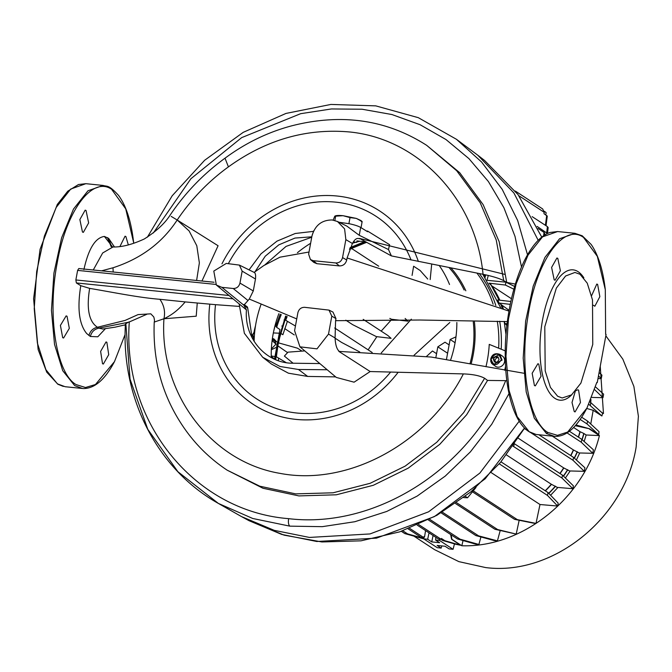 <?xml version="1.0" encoding="UTF-8"?>
<svg xmlns="http://www.w3.org/2000/svg" width="672" height="672" viewBox="0 0 672 672"><rect width="100%" height="100%" fill="white"/><g stroke="black" fill="none" stroke-linecap="round" stroke-linejoin="round"><path stroke-width="1.01" d="M541.775 237.098L518.062 194.62L484.537 160.44L518.053 194.62L541.75 237.115M580.012 274.26L574.913 272.462L565.572 276.016L556.332 288.12L544.79 326.726L545.194 370.894L550.444 387.425L557.626 396.236L562.178 397.975L571.553 394.892L580.91 383.107L592.763 344.417L592.502 299.914L587.244 283.172L580.012 274.26M456.842 322.51A108.847 97.994 123.2 0 1 454.986 343.266A108.847 97.994 123.2 0 1 450.652 359.856M254.125 341.351A108.847 97.994 123.2 0 1 255.965 323.081A108.847 97.994 123.2 0 1 260.946 304.651M278.872 313.664A108.847 97.994 -56.8 0 0 273.092 334.27A108.847 97.994 -56.8 0 0 271.278 357.588M470.081 363.485A108.847 97.994 -56.8 0 0 472.114 354.463A108.847 97.994 -56.8 0 0 473.264 321.913M538.196 240.332L513.878 192.931L477.733 155.165L456.422 139.28L481.606 162.053L502.228 189.395L517.667 220.508L527.537 254.856M129.293 321.796C125.924 323.434 124.799 324.358 125.916 324.559L130.049 379.126L147.79 429.324L177.912 471.727L218.366 503.42L241.466 516.575L274.226 530.342L309.406 537.432L370.003 533.938L428.593 511.812L479.875 473.063L519.196 421.201M524.496 428.047L485.201 478.783L434.372 516.6L376.513 538.138L316.756 541.489L281.686 534.416L249.035 520.691L241.466 516.575M450.988 267.943A110.082 99.112 123.2 0 1 465.839 290.791M474.432 321.854A110.082 99.112 123.2 0 1 471.181 363.712M505.243 350.868L489.241 344.375A117.684 105.949 123.2 0 1 485.965 366.727M125.404 324.366C121.069 398.563 157.819 469.661 218.366 503.42L252.731 518.482L289.85 526.151L322.274 526.663L354.858 521.716L386.77 511.442L417.161 496.096L445.267 476.078L470.358 451.912L491.77 424.217L509.015 393.607M495.516 366.341A6.182 5.569 -56.8 0 0 504.554 361.738A6.182 5.569 -56.8 0 0 502.286 355.984L499.808 354.362L502.076 360.116L493.038 364.72L490.77 358.966L499.808 354.362C495.071 352.75 492.03 354.337 490.694 359.125L490.804 361.528L491.728 363.485L495.516 366.341M482.815 274.243L500.623 307.684M504.176 321.401L505.999 334.698M271.337 349.768L275.814 347.609M276.721 346.072L277.158 343.644M271.379 348.928L275.948 344.14L273.899 338.965L272.42 338.344M82.463 232.042L83.353 232.361L88.645 222.902L86.041 210.479L85.159 210.16L79.867 219.542L82.463 232.042M62.689 337.697L63.58 338.016L69.325 328.339L67.015 316.21L66.125 315.899L60.413 325.416L62.689 337.697M111.476 246.7L108.654 238.384L104.387 236.435C95.332 237.67 88.502 248.716 83.916 269.573M125.084 334.538L114.475 361.637L95.474 384.51L85.495 387.517L76.02 384.56C56.146 373.069 47.116 314.773 57.179 263.054C66.259 210.496 92.425 175.594 111.829 189.437M214.049 282.248L78.809 268.523L77.616 270.396L75.86 279.964L76.373 282.946L80.783 285.684C77.112 308.272 79.078 324.223 86.68 333.53L90.35 336.479L97.81 336.781L105.37 328.717M102.522 363.737L103.337 364.048L108.721 354.673L106.848 342.25L106.033 341.939L100.624 351.389L102.522 363.737M125.353 325.55L124.496 325.021M557.785 258.334L560.381 270.766L555.097 280.216L554.207 279.896L551.611 267.422L556.903 258.023L557.785 258.334M538.759 364.073L541.061 376.211L535.324 385.871L534.433 385.56L532.157 373.271L537.86 363.754L538.759 364.073M575.795 390.726L577.769 389.794L578.584 390.104L580.465 402.511L575.081 411.902L574.258 411.592L572.015 402.486L575.257 391.356M591.612 295.672L596.795 284.063L597.61 284.374L599.852 296.654L594.838 306.239L593.342 305.248M275.688 359.696L277.544 344.677L286.146 316.243M287.171 316.554L285.692 320.208L287.389 321.317L282.878 334.706L280.703 333.278L277.998 344.971L276.385 356.782L286.255 362.67M128.344 244.936L125.866 236.519L125.051 236.208L119.986 246.397M74.684 385.61L62.74 370.726L54.524 344.383L51.442 310.33L53.92 273.134L61.614 237.796L73.492 209.059L87.965 190.789L103.085 185.43L85.865 183.683L70.728 189.05L56.246 207.354L44.369 236.132L36.683 271.505L34.23 308.734L37.388 343.098L45.906 369.734L57.439 383.863L65.184 386.728L82.547 388.483L74.684 385.61M114.475 361.637C105.185 379.327 94.962 388.307 83.79 388.559L82.547 388.483M311.732 237.241L286.045 246.406L264.818 264.928M171.209 216.392L177.181 220.013C191.26 199.147 208.337 181.44 228.421 166.883C266.045 139.751 306.482 128.117 349.717 131.981C420.252 139.028 476.137 201.037 483.034 274.294L391.39 255.906L359.57 238.426L504.588 274.336M101.59 270.833L113.005 267.775C140.868 258.737 162.254 242.819 177.181 220.013L218.081 245.742L201.953 281.022M596.828 382.393L586.95 408.064L567.638 432.071L557.441 435.355L547.764 432.415C528.545 421.201 519.296 366.265 528.125 315.504C536.458 260.854 563.573 222.709 583.548 237.434L597.332 256.368L605.296 289.632L605.648 334.354M536.071 434.465C526.512 432.6 518.944 424.082 513.341 408.904C507.956 393.918 505.243 375.514 505.218 353.69C505.109 314.622 515.668 271.589 530.956 249.329C536.903 240.458 543.22 234.847 549.898 232.487L557.609 231.546L542.506 236.88L528.041 255.116L516.163 283.794L508.46 319.074L505.966 356.227L509.006 390.281L517.18 416.665L529.192 431.718L536.071 434.465L554.257 436.338L546.42 433.465L534.316 418.236L526.21 391.969L523.186 358.126L525.63 321.199L533.224 286.07L544.958 257.401L559.566 238.753L575.072 233.318M311.926 236.191C314.933 225.397 321.678 219.988 332.178 219.971L337.462 221.483L344.593 228.866L345.845 239.627L342.552 257.569C341.552 261.164 339.301 262.962 335.807 262.97L313.186 260.677L310.414 259.518L308.633 254.125L311.926 236.191M495.65 362.384L497.23 362.082L499.044 359.579L498.011 356.891L495.163 356.706L493.357 359.209L494.39 361.897L495.65 362.384M495.81 362.04L497.23 362.082L499.044 359.579L498.011 356.891L495.163 356.706L493.357 359.209L494.39 361.897L495.81 362.04M272.252 339.511L275.906 341.897M523.816 373.237L431.264 357.05L338.839 351.389L370.171 371.54L463.369 373.909C472.937 374.27 480.018 375.724 484.613 378.269L487.553 380.428L505.68 380.654C470.383 468.77 375.497 529.099 288.632 518.658C288.095 522.455 288.498 524.958 289.85 526.151M313.463 231.37L295.235 233.486L276.982 241.139L260.963 253.848L249.052 269.867M414.061 536.239L434.591 549.662L458.875 561.632L485.587 567.563C552.628 576.232 624.8 518.44 636.14 447.023L638.4 416.254L633.881 386.434L622.826 359.134L605.825 335.807M588.832 404.359L601.91 415.993L593.174 410.281L590.755 424.015M581.725 417.262L587.546 421.067L599.038 431.651L598.693 434.692L589.588 428.795L575.358 425.72M584.161 441.487L586.16 434.994L599.416 435.59L589.504 429.114M599.416 435.59C584.044 498.397 522.304 547.831 461.824 545.756L451.912 539.28A137.911 124.169 123.2 0 1 451.601 539.272L450.61 534.484M418.564 524.504L441.244 539.339L441.412 538.448L444.881 540.716L460.58 545.269L451.601 539.272M460.58 545.269L454.432 543.992M593.174 410.281L586.774 408.484M361.267 221.651L362.158 221.567L356.311 218.408L360.847 220.492M545.782 214.838L546.143 212.864A6.182 1.134 -169.6 0 0 545.933 212.478A6.182 1.134 -169.6 0 0 544.16 211.621M297.436 252.706A108.847 97.994 123.2 0 1 310.615 243.298M439.303 265.625A108.847 97.994 123.2 0 1 449.518 284.491M465.335 496.339L467.544 497.784L463.697 497.599M475.994 487.486L467.544 497.784M464.15 290.044A108.847 97.994 -56.8 0 0 448.98 267.54M359.932 241.231A108.847 97.994 -56.8 0 0 356.689 242.038M355.824 242.273A108.847 97.994 -56.8 0 0 352.615 243.205M273.63 331.54A117.684 105.949 123.2 0 1 276.074 322.745L275.94 326.273L276.679 327.365A123.673 111.35 123.2 0 1 281.266 314.58M505.546 366.425A138.516 124.715 123.2 0 1 504.664 370.28M255.419 326.323L255.343 326.332A138.516 124.715 123.2 0 0 254.117 331.523M271.253 356.362L274.546 359.041L279.964 329.515L276.679 327.365M252.706 338.923A138.516 124.715 123.2 0 1 252.848 338.075M506.831 380.696L505.68 380.654M128.226 322.274L98.826 328.154L102.908 329.003L115.055 327.18L125.387 324.778M275.134 359.461L276.982 344.618L285.617 316.075M350.162 247.598L364.358 241.735M129.452 321.896L146.992 314.202M154.249 321.972C154.636 321.031 154.476 319.343 153.77 316.924L150.788 313.824L138.037 314.605L125.068 320.435L97.457 327.247C88.948 321.712 86.344 308.75 89.645 288.372C113.24 292.328 138.407 297.587 159.869 299.3C164.094 305.306 165.455 311.791 163.943 318.755L154.241 322.073C152.678 359.293 161.482 392.868 180.659 422.797C192.906 441.966 208.421 457.766 227.195 470.19L262.937 488.25L298.906 495.911L336.328 494.794L373.33 485.285L408.24 468.132L439.765 444.326L466.645 414.75L487.553 380.428M88.939 335.53C90.166 330.994 93.005 328.23 97.457 327.247L98.826 328.154C94.391 329.137 91.56 331.909 90.35 336.479M108.654 238.384L114.416 246.893M515.34 284.088L506.73 282.425L499.17 241.693L483.143 204.649L459.707 172.704L426.703 145.354C386.467 119.582 341.376 113.089 291.438 125.899C267.649 132.258 245.507 143.027 225.011 158.197L225.019 158.189C203.364 173.914 184.985 193.007 169.882 215.494C164.632 223.6 156.114 231.42 144.337 238.955C132.224 244.549 121.775 247.22 112.997 246.968L102.673 252.974L93.265 269.993M349.818 248.413L365.719 241.895M276.822 341.956L273.899 338.965M274.436 339.377L272.328 338.957M227.203 470.19L259.778 486.192L295.688 493.878L333.085 492.794L370.121 483.311L405.149 466.133L436.783 442.252L463.722 412.6L484.613 378.269M111.804 189.58L125.723 208.858L133.661 242.735C131.3 221.726 126.286 205.985 118.625 195.502C108.394 184.237 107.251 186.841 103.085 185.43M107.503 237.602L111.098 246.498L112.442 246.943M506.73 282.425L503.731 280.636L496.213 239.912L480.194 202.784L456.725 170.764L426.712 145.362M503.731 280.636C499.153 278.326 492.257 276.209 483.034 274.294M309.019 252.017L279.989 257.183L263.726 265.616L254.167 272.395C255.444 272.966 255.872 275.159 255.478 278.989L253.285 290.942L249.278 299.057L296.738 318.914M329.003 310.111L331.8 316.159L328.507 334.102L316.999 348.852L299.939 346.828L294.588 330.658L297.881 312.724C298.88 309.12 301.132 307.322 304.626 307.314L329.003 310.111L332.951 312.06L335.966 318.612L335.588 320.678L419.983 320.015L507.36 321.611M508.964 311.094L347.096 257.956L346.718 260.022C345.635 263.928 343.199 265.894 339.427 265.919L316.898 263.693L313.883 262.433L310.414 259.518M338.881 350.994C336.655 348.793 335.387 344.45 335.076 337.966L335.588 320.678M606.094 334.387L597.248 382.595M359.47 238.82C357.034 237.653 354.682 239.215 352.414 243.499L347.096 257.956M506.932 325.139L504.815 323.593L504.378 321.418M509.09 310.346L499.061 303.055L497.784 299.972L510.829 301.501M511.451 298.721L491.921 285.953L488.956 283.156M366.643 242.315L349.457 249.312M280.174 333.253L279.594 333.228M278.897 333.194L273.344 332.942M271.244 355.967L274.73 356.521M275.352 356.614L275.915 356.706M246.162 306.902L247.422 306.995L247.775 308.33L252.076 337.747M390.432 372.305A109.074 98.204 123.2 0 1 296.974 413.036A109.074 98.204 123.2 0 1 215.527 304.668L239.14 306.39M299.939 346.828L336.336 377.446L354.094 382.183L370.171 371.54M262.777 357.336L271.454 364.056L288.414 373.187L307.684 376.438L335.689 376.883M463.369 373.909C428.518 442.235 349.196 486.646 280.081 473.382C210.815 461.832 159.155 393.229 163.943 318.755C171.83 315.092 178.912 309.481 185.178 301.904L159.869 299.3M215.527 304.668L197.257 303.013L196.216 316.193L163.943 318.755M112.585 246.96L104.387 236.435M89.645 288.372L80.783 285.684M244.012 304.45L247.422 306.995M197.257 303.013L185.178 301.904M228.421 166.883L225.011 158.197M365.921 241.92L356.95 240.895L356.597 242.424L353.573 241.811M391.39 255.906L388.492 249.547L389.575 244.692L367.668 231.118L366.383 230.983M242.155 271.135L239.963 283.088C238.963 286.692 236.712 288.49 233.209 288.498L221.903 287.347L216.359 285.02L213.797 271.068L226.296 263.432L239.366 265.087L242.155 271.135L255.478 278.989M254.167 272.395L239.366 265.087M313.807 230.664L312.136 235.175M311.808 236.813L294.974 238.064L278.804 244.86L265.238 256.208L255.024 271.723M304.777 350.893L288.011 352.153L284.382 356.084L293.076 363.224C265.91 363.518 244.062 338.285 246.448 309.926L243.869 305.222L249.278 299.057M586.95 408.064C576.836 427.434 566.118 436.876 554.786 436.38L554.257 436.338M388.492 249.547L359.243 235.292L346.886 226.128L337.462 221.483M428.282 519.884L457.422 538.936L475.574 544.127L478.892 544.463L480.934 536.953M402.822 530.788L407.551 533.879L423.763 538.423M401.327 531.308L404.838 533.602L423.746 538.868L437.237 547.688L441.193 548.092L441.756 545.908M287.389 321.317L295.436 326.021M284.584 320.048L284.012 319.973M281.82 325.987L282.274 326.399M284.735 328.608L294.286 334.933M335.101 338.176L341.544 342.392L359.747 351.985M372.187 352.506L334.698 328.003M345.794 320.183L352.598 324.626L376.362 336.613L391.087 338.344L387.878 335.504L363.208 319.376M389.81 318.419L391.549 319.276L407.996 321.166L405.132 318.461M350.843 248.632L352.288 248.926L378.714 266.204M485.134 277.292L485.654 274.84M487.049 280.006L488.292 275.453M489.132 283.172L505.394 285.046L505.924 282.173L487.276 280.333M505.394 285.046L513.853 289.212M510.233 304.357L499.061 303.055M599.122 372.557L601.927 375.119L601.28 378.655L597.988 378.571M507.091 323.736L504.815 323.593M598.5 375.925L601.28 378.655M595.762 387.139L603.616 394.178L602.969 397.69L591.906 397.421M594.821 389.852L602.969 397.69M569.428 431.273L581.792 439.362L593.41 449.786L592.763 453.298L579.163 452.962L573.376 449.904L552.317 436.145M567.042 432.928L581.263 442.226L592.763 453.298M538.936 434.784L573.535 457.405L584.917 467.788L584.27 471.324L569.554 470.954L563.665 467.88L518.364 438.27M524.336 428.526L526.352 429.769M531.216 432.953L573.006 460.27L584.27 471.324M514.265 443.638L562.481 475.163L573.384 485.839L572.863 488.712L557.281 487.393L551.326 484.252L506.52 454.961M513.03 446.158L561.952 478.027L572.863 488.712M500.984 461.832L548.016 492.576L558.197 503.177L557.668 506.05L547.487 495.44L548.016 492.576M472.735 491.996L514.576 519.347L533.299 523.118L536.012 523.387L539.994 504.512L557.668 506.05M456.674 502.774L497.616 529.544L516.197 534.08L519.17 520.271M455.566 503.555L494.903 529.267L516.197 534.08M442.319 512.14L478.598 535.861L497.423 540.868L500.203 530.561M441.126 512.854L475.885 535.584L494.08 540.523L497.423 540.868M429.576 519.229L460.135 539.213L478.892 544.463M247.775 308.33L243.911 304.903M239.19 304.24L244.364 333.304L262.685 357.26L280.039 366.484L298.469 369.491L327.172 369.743M216.359 285.02L246.448 309.926M113.005 267.775L113.165 272.009M196.619 280.476L199.366 262.878L196.795 245.75L189.118 230.941L177.181 220.013M367.668 231.118L367.559 231.714L360.662 227.438C358.386 226.111 354.606 224.876 349.314 223.734L339.049 222.264M293.076 363.224L319.838 363.569M493.357 359.209L494.844 360.184L495.55 362.023M495.163 356.706L496.65 357.68L494.844 360.184M498.414 357.79L496.65 357.68M578.323 437.094A122.455 110.25 -56.8 0 0 579.978 431.651L573.661 427.518M589.974 401.89L602.616 413.288L601.91 415.993M589.588 428.795L575.996 424.99M580.23 419.496L587.026 423.931L598.693 434.692M550.595 495.264L557.92 487.444M565.387 478.01L570.15 470.971M576.391 460.001L579.726 452.978M586.16 434.994L583.985 433.566A123.69 111.359 123.2 0 1 582.12 439.656M460.135 539.213L457.422 538.936M404.838 533.602L407.551 533.879M411.331 319.166L381.242 352.968M483.487 274.478L485.453 275.772M590.428 405.401L590.974 399.622M505.924 282.173L514.634 286.465M581.96 439.513A123.656 111.334 -56.8 0 0 583.808 433.465L580.154 431.743A122.489 110.275 123.2 0 1 578.491 437.203M581.263 442.226L581.792 439.362M573.006 460.27L573.535 457.405M561.952 478.027L562.481 475.163M514.072 444.671L513.736 446.51M499.279 463.848L547.487 495.44M539.994 504.512L491.324 472.693M473.516 490.997L517.289 519.616L536.012 523.387M517.289 519.616L514.576 519.347M497.616 529.544L494.903 529.267M478.598 535.861L475.885 535.584M301.753 350.969L297.478 348.18L278.401 342.838M272.118 340.57L275.948 344.106M277.838 345.845L287.179 352.346M417.194 525.109L438.53 539.062L441.244 539.339M409.534 528.284L423.721 537.558L423.881 536.668L424.519 537.088L425.569 530.586M422.806 537.466L423.797 538.121M408.089 528.839L421 537.281L423.721 537.558M348.457 223.558L349.314 223.734M601.541 412.289L603.464 413.549L600.247 366.442M449.82 322.501L414.061 355.253M368.138 349.86L376.866 336.672M381.175 331.12L391.843 319.309M587.026 423.931L587.546 421.067M451.172 534.853L451.912 539.28M461.824 545.756L463.042 540.548M430.181 279.569L431.693 264.121M412.07 275.428L413.624 266.238L420.176 270.522L427.728 279.031M544.32 235.25L544.614 233.108L544.051 232.42L538.112 228.53M537.138 226.43L547.47 233.478M545.723 234.385L544.429 234.461M444.881 540.716L442.764 540.506L454.465 543.858L453.071 549.301L439.547 540.456L435.59 540.061L435.893 537.34M440.924 539.305L442.764 540.506M439.816 539.188L439.547 540.456M429.03 532.854L427.678 539.255L423.721 538.852L423.923 537.029L424.519 537.088M362.158 221.567L361.057 227.573M333.169 220.105L334.765 216.224C335.664 215.443 338.428 215.267 343.056 215.695L334.765 216.224L335.656 216.149L334.866 220.483M348.919 223.6L350.02 217.602L343.056 215.695L356.311 218.408L350.02 217.602M441.193 548.092L437.136 545.446L445.057 546.244L449.106 548.898L453.071 549.301M547.495 233.461L548.159 227.539L547.394 226.598L532.174 216.653M435.59 540.061L439.648 542.707L431.735 541.909L427.678 539.255M433.087 535.5L431.735 541.909M546.034 225.708L547.268 216.132L543.984 213.671L544.144 212.26L542.69 208.958L515.357 191.092M426.443 356.488L432.457 350.994L436.573 353.682M449.123 344.904L445.015 342.208L437.825 346.844L447.594 353.228M435.842 357.638L437.825 346.844M455.087 342.72L450.122 339.478L455.977 336.857M446.502 359.184L450.122 339.478M501.32 359.722C496.852 366.458 493.433 366.24 491.081 359.066C495.524 352.33 498.935 352.548 501.32 359.722M254.159 340.007L252.554 335.017L254.806 330.918M254.184 339.242L252.89 334.908L254.764 331.372M476.927 273.084A122.716 110.477 123.2 0 1 493.122 304.206M497.272 321.191A122.716 110.477 123.2 0 1 498.641 348.188M479.321 273.554A123.673 111.35 123.2 0 1 495.818 305.491M499.674 321.233A123.673 111.35 123.2 0 1 501.194 349.222M278.561 358.201L278.368 360.713M228.371 263.642A109.074 98.204 123.2 0 1 335.689 202.129A109.074 98.204 123.2 0 1 411.046 259.988M221.97 263.852A115.534 104.017 123.2 0 1 337.016 196.014A115.534 104.017 123.2 0 1 418.354 261.475M583.859 277.83A65.495 25.83 95.8 0 0 578.122 271.698A65.495 25.83 95.8 0 0 542.64 319.418A65.495 25.83 95.8 0 0 554.879 398.328A65.495 25.83 95.8 0 0 572.023 394.523M397.967 372.523A115.534 104.017 123.2 0 1 296.016 419.395A115.534 104.017 123.2 0 1 209.798 304.189M275.94 326.273A122.716 110.477 123.2 0 1 280.266 314.202M271.278 357.496A123.673 111.35 123.2 0 1 271.345 356.437M288.632 518.658C194.116 511.241 121.985 421.688 129.301 321.821M153.308 233.008L190.907 178.735L241.668 137.626L300.653 113.686L331.447 108.948L362.124 109.234L391.91 114.534L420.092 124.723L445.981 139.541L468.93 158.626L488.384 181.524L503.874 207.656L515.012 236.401L521.522 267.044M506.789 326.332L506.503 324.694M502.295 308.414L500.749 304.156M499.111 300.124L490.627 284.248M485.26 276.679L483.386 274.361A123.656 111.334 -56.8 0 1 485.26 276.679L483.353 274.352M76.373 282.946L232.747 298.813M228.782 295.47L75.86 279.964M215.687 284.399L77.616 270.396M239.963 283.088L253.285 290.942M316.898 263.693L313.186 260.677M346.718 260.022L342.552 257.569M335.807 262.97L339.427 265.919M352.414 243.499L345.845 239.627M335.966 318.612L331.8 316.159M328.507 334.102L335.076 337.966M233.209 288.498L247.741 300.317M499.178 300.132A123.656 111.334 -56.8 0 0 490.736 284.34M502.387 308.456A123.656 111.334 -56.8 0 0 500.867 304.248M506.831 325.979A123.656 111.334 -56.8 0 0 506.621 324.786M298.469 369.491L307.684 376.438M243.869 305.222L221.903 287.347M360.679 227.447L359.243 235.292M577.424 451.828A123.69 111.359 123.2 0 1 574.409 458.195M567.798 469.804A123.69 111.359 123.2 0 1 563.506 476.171M555.542 486.251A123.69 111.359 123.2 0 1 548.831 493.433M499.783 300.208A122.489 110.275 -56.8 0 0 491.812 285.86M491.921 285.953A122.455 110.25 123.2 0 1 499.85 300.216M503.303 308.843A122.489 110.275 -56.8 0 0 502.16 305.794M502.27 305.886A122.455 110.25 123.2 0 1 503.395 308.876M570.696 455.549A122.455 110.25 -56.8 0 0 573.376 449.904M574.249 458.052A123.656 111.334 -56.8 0 0 577.24 451.727M573.552 450.005A122.489 110.275 123.2 0 1 570.872 455.658M559.885 473.466A122.455 110.25 -56.8 0 0 563.665 467.88M563.354 476.02A123.656 111.334 -56.8 0 0 567.622 469.711M563.85 467.981A122.489 110.275 123.2 0 1 560.062 473.575M545.219 490.745A122.455 110.25 -56.8 0 0 551.326 484.252M548.696 493.282A123.656 111.334 -56.8 0 0 555.358 486.15M551.51 484.352A122.489 110.275 123.2 0 1 545.395 490.862M543.606 235.729L544.051 232.42M547.394 226.598L546.714 232.688M545.395 225.296L546.706 215.443M544.144 212.26L518.91 195.762M546.42 433.465L547.764 432.415M254.159 340.015L252.504 334.958L254.822 330.834M484.546 160.44L477.733 155.165M557.609 231.546L574.82 233.293L582.221 235.78L591.175 244.465C598.273 254.814 602.977 269.867 605.296 289.632M360.822 220.466L362.023 221.432M524.572 428.123L500.455 462.462L470.845 491.896L436.85 515.323L399.748 531.846L360.956 540.834L321.922 541.96L284.138 535.156L249.035 520.691M147.378 237.191L172.175 195.796L204.649 160.264L243.214 132.35L285.995 113.425L330.91 104.437L375.757 105.865L418.303 117.676L456.422 139.28M102.463 329.036L102.883 329.003M545.933 212.478A11.558 11.558 0 0 0 544.11 211.176M85.865 183.683L78.481 184.523L67.805 191.167L57.305 204.448L40.085 249.253L33.6 298.712L38.136 349.549L46.746 372.17L57.901 384.258L63.302 386.417"/></g></svg>
